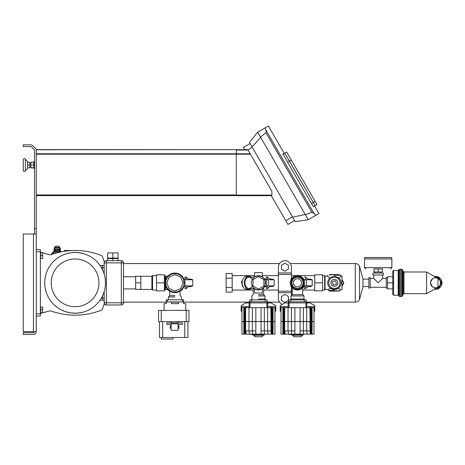 <?xml version="1.0" encoding="UTF-8"?>
<svg xmlns="http://www.w3.org/2000/svg" width="465" height="465" viewBox="0 0 465 465"><rect width="100%" height="100%" fill="white"/><g stroke="black" fill="none" stroke-linecap="round" stroke-linejoin="round"><path stroke-width="0.7" d="M248.037 150.021L236.313 150.021L236.313 149.689L247.845 149.689L250.217 153.799L236.313 153.799L236.313 195.684L271.891 195.684L271.891 191.347L250.217 153.799M271.891 195.12L236.313 195.12L236.313 153.799M284.749 153.095L289.463 161.146L291.322 160.07L286.661 151.991L283.435 153.851C283.429 154.49 284.818 157.28 287.608 162.215L311.474 203.554L313.526 206.629L315.154 205.687L284.749 153.095L284.214 153.404L268.375 125.969L265.213 127.794L265.91 130.072L266.021 132.81C262.266 135.484 260.493 137.018 260.702 137.413L257.668 132.153L249.455 142.406L295.234 221.7L308.219 219.713L305.185 214.452C305.424 214.83 307.638 214.063 311.829 212.15L314.142 213.615L315.764 215.359L308.219 219.713M291.322 160.07L317.031 204.606L315.154 205.687L313.334 202.484L315.189 201.409M287.608 162.215L289.463 161.146L313.334 202.484L311.474 203.554M313.526 206.629L315.154 205.687M265.213 127.794L257.668 132.153M315.764 215.359L318.932 213.528L314.59 206.012M282.488 154.403L284.214 153.404M252.059 146.917L260.702 137.413L305.185 214.452L292.63 217.19M271.298 195.684L287.893 224.432L294.583 220.573M243.416 147.393L250.106 143.534L243.416 147.393L244.741 149.689M236.313 195.614L36.27 195.614L36.27 149.62L236.313 149.62L36.27 149.759M36.27 153.758L236.313 153.758L236.313 149.759M34.532 331.655A1.087 1.087 0 0 1 33.445 332.737L23.25 332.737L23.25 334.475L33.445 334.475A2.819 2.819 0 0 0 36.27 331.655L36.27 234.017L23.25 234.017L23.25 331.655L36.27 331.655M34.532 234.017L34.532 150.352A1.087 1.087 0 0 0 34.212 149.585L31.527 146.899A1.087 1.087 0 0 0 30.76 146.58L23.25 146.58L23.25 144.847L30.76 144.847A2.819 2.819 0 0 1 32.753 145.673L35.445 148.358A2.819 2.819 0 0 1 36.27 150.352L36.27 234.017M27.592 165.023L27.592 161.588L27.592 168.458L27.592 167.842L29.76 167.842L29.76 165.023L27.592 165.023L27.592 167.842M23.25 170.446C23.785 171.742 24.494 171.847 25.372 170.76L27.592 168.458L25.372 170.76C24.494 171.847 23.785 171.742 23.25 170.446L23.25 159.6C23.785 158.303 24.494 158.199 25.372 159.292L25.372 170.76L25.372 159.292C24.494 158.199 23.785 158.303 23.25 159.6M30.888 164.941L30.888 167.894L33.84 167.894L33.84 168.318L33.84 161.727L33.84 162.157L30.888 162.157L30.888 164.941L33.84 164.941M34.009 166.848L34.009 163.203M30.888 167.813L33.84 167.813M29.76 162.204L27.592 162.204L29.76 162.204L29.76 165.023M56.986 252.844L56.986 251.385A0.575 0.407 0 0 1 58.073 251.385L58.073 252.571M60.345 251.838L60.345 251.861A0.575 0.407 180 0 0 59.346 251.565L59.346 252.268M52.15 254.303L52.15 253.675A0.575 0.407 180 0 0 51.731 254.384L51.731 254.442M53.638 253.814L53.638 252.367A0.575 0.407 180 0 0 52.87 252.914L52.87 254.059M55.719 253.193L55.719 251.565A0.575 0.407 180 0 0 54.713 251.861L54.713 251.838M55.649 253.21A0.575 0.407 180 0 0 54.719 253.483M59.991 250.031A2.837 2.005 180 0 0 59.997 249.298A2.837 2.005 180 0 0 59.694 248.694A2.837 2.005 180 0 0 56.747 247.676A2.837 2.005 180 0 0 54.417 249.298A2.837 2.005 180 0 0 54.422 250.031M59.346 251.641A5.725 4.051 180 0 0 58.073 251.449M56.986 251.449A5.725 4.051 180 0 0 54.713 251.954M64.472 251.303L64.472 250.403L72.284 250.565M436.054 288.259L438.617 288.259L441.75 282.836L438.617 277.413L436.054 277.413M436.373 277.593A5.318 5.318 0 0 1 436.373 288.079M434.333 276.431A6.51 6.51 0 0 1 441.971 283.412A6.51 6.51 0 0 1 434.333 289.242M373.912 268.95L382.503 268.95L382.503 271.99L373.912 271.99L373.912 268.95L378.208 268.95L378.208 271.99M387.537 288.044L386.235 288.044L386.235 277.628L387.537 277.628M386.235 287.283L370.181 287.283M386.235 278.39L382.654 278.39L378.208 282.836L373.761 278.39L370.181 278.39M370.181 288.044L368.879 288.044L368.879 277.628L370.181 277.628L370.181 288.044M383.416 273.071L383.416 275.024L373 275.024L373 273.071L383.416 273.071M382.654 275.024L382.654 278.39M373.761 275.024L373.761 278.39M392.745 287.178L392.745 278.494M392.745 293.002L392.745 272.67L392.745 282.836L387.537 282.836L387.537 276.762L392.745 276.762L392.745 293.002C392.995 295.351 392.071 293.787 393.611 295.205L393.611 270.467L393.611 295.205L398.168 295.205L398.168 270.467L398.168 295.205L398.819 295.856L398.819 270.049L399.464 269.165L399.464 296.507L399.464 269.165L400.557 269.165L400.557 296.507L400.557 269.165L400.557 296.507L401.644 296.507L401.644 269.165L401.644 296.507L402.452 295.967L402.452 269.706L402.452 295.967L403.161 294.223L403.161 271.45L403.161 294.223L403.963 293.682L403.963 271.99L403.963 293.682L426.562 293.682L426.562 271.99L426.562 282.836L426.562 271.99L437.943 278.494C434.583 276.704 432.101 278.146 430.497 282.801C432.072 287.515 434.554 288.974 437.943 287.178L437.984 287.155A4.993 4.993 90 0 0 437.984 278.512L437.943 278.494A4.993 4.993 90 0 1 437.984 278.512L437.984 287.155A4.993 4.993 0 0 0 437.984 278.512A4.993 4.993 0 0 0 430.497 282.836A4.993 4.993 0 0 0 437.984 287.155A4.993 4.993 90 0 1 437.943 287.178L426.562 293.682M392.745 288.91L387.537 288.91L387.537 282.836M378.208 268.95L382.503 268.95M365.839 268.95L364.537 267.648L391.879 267.648L364.537 267.648L364.537 258.97L391.879 258.97L391.693 257.598L364.723 257.598L391.547 257.54L364.81 257.517L364.624 258.97M291.421 278.826L291.421 267.212A6.51 6.51 0 0 0 284.911 260.708A6.51 6.51 0 0 0 278.401 267.212L278.401 298.46A6.51 6.51 0 0 0 282.267 304.406M278.401 298.46L278.401 292.729L291.421 292.729L291.421 295.531L291.421 286.847M288.381 265.213L288.381 269.218L284.911 271.223L281.441 269.218L281.441 265.213L284.911 263.207L288.381 265.213M288.381 296.455L288.381 300.46L284.911 302.465L281.441 300.46L281.441 296.455L284.911 294.45L288.381 296.455M334.382 275.239L341.107 275.239L334.382 275.239M341.973 289.561L341.973 276.111L341.973 289.561L340.345 289.561L338.601 288.073C341.711 284.9 341.891 281.569 339.136 278.082L334.382 276.111L329.627 278.082L327.656 276.111L329.627 278.082L334.382 276.111L339.136 278.082L341.107 276.111L339.136 278.082C341.891 281.569 341.711 284.9 338.601 288.073A6.725 6.725 0 0 1 330.162 288.073L334.382 289.561L330.162 288.073C327.046 284.9 326.872 281.569 329.627 278.082C326.872 281.569 327.046 284.9 330.162 288.073L328.412 289.561L330.162 288.073M334.382 290.427L328.412 290.427L334.382 290.427M327.656 275.239L327.656 276.111L325.052 276.111L325.052 289.561L325.052 276.111L324.617 275.675L324.617 282.836L324.617 275.675L322.536 275.675M328.412 290.427L328.412 289.561L325.052 289.561L324.617 289.997L324.617 282.836L324.617 289.997L322.536 289.997M334.382 277.192A5.644 5.644 0 0 0 328.738 282.836A5.644 5.644 0 0 0 334.382 288.474A5.644 5.644 0 0 0 340.02 282.836A5.644 5.644 0 0 0 334.382 277.192M338.601 288.073L334.382 289.561L338.601 288.073L340.345 289.561L340.345 290.427M341.973 276.111L341.107 276.111L341.107 275.239M336.317 284.034A2.279 2.279 83.7 0 0 336.486 283.708L335.579 280.901A2.279 2.279 84 0 0 335.253 280.732L332.446 281.633A2.279 2.279 83.6 0 0 332.277 281.964L333.178 284.772A2.279 2.279 83.6 0 0 333.51 284.94L336.317 284.034M331.993 285.353A3.47 3.47 0 0 0 337.753 283.644A3.47 3.47 0 0 0 333.393 279.506A3.47 3.47 0 0 0 331.993 285.353M314.724 290.863L314.724 274.809L322.536 274.809L322.536 290.863L314.724 290.863M314.724 282.836L322.536 282.836M226.112 287.469L226.112 292.107L232.192 292.107L232.192 287.469L226.112 287.469L226.112 273.565L232.192 273.565L232.192 287.469M232.192 278.204L226.112 278.204M329.493 290.427L329.743 290.863L339.014 290.863L339.264 290.427M341.973 285.737L343.652 282.836L341.973 279.936M339.264 275.239L339.014 274.809L329.743 274.809L329.493 275.239M339.514 290.427L339.142 291.078L329.621 291.078L329.243 290.427M341.973 279.5L343.902 282.836L341.973 286.173M329.243 275.239L329.621 274.594L339.142 274.594L339.514 275.239M298.17 275.71L297.495 275.321L296.827 275.71M291.66 278.692L290.985 279.076L290.985 279.854M290.985 285.818L290.985 286.591L291.66 286.981M303.331 286.981L304.005 286.591L304.005 285.818M304.005 279.854L304.005 279.076L303.331 278.692M264.277 286.981L264.695 286.742M264.695 278.93L264.277 278.692M303.383 280.017L301.256 276.326L293.741 276.326L289.98 282.836L293.741 289.346L301.256 289.346L303.383 285.655M306.173 301.82L306.173 299.867L288.817 299.867L288.817 301.82M302.703 287.748L301.64 288.672L302.703 287.748L302.703 294.659L292.287 294.659L302.703 294.659L304.005 295.961L290.985 295.961L304.005 295.961L304.005 299.001L290.985 299.001L304.005 299.001L304.441 299.867M300.477 289.346L297.495 289.997L300.477 289.346A7.161 7.161 0 0 1 297.495 289.997A7.161 7.161 0 0 0 300.477 289.346A7.161 7.161 0 0 1 297.495 289.997A7.161 7.161 0 0 0 300.477 289.346M293.351 288.672L292.287 287.748L293.351 288.672A7.161 7.161 0 0 1 290.369 283.505A7.161 7.161 0 0 0 293.351 288.672A7.161 7.161 0 0 1 290.369 283.505A7.161 7.161 0 0 0 293.351 288.672M294.514 289.346A7.161 7.161 0 0 0 297.495 289.997A7.161 7.161 0 0 1 294.514 289.346L295.339 289.666A7.161 7.161 0 0 0 297.495 289.997L296.624 289.945M301.64 288.672A7.161 7.161 0 0 0 304.075 285.655A7.161 7.161 0 0 1 301.64 288.672A7.161 7.161 0 0 0 304.075 285.655A7.161 7.161 0 0 1 301.64 288.672M304.075 280.017A7.161 7.161 0 0 0 301.64 277.001A7.161 7.161 0 0 1 304.075 280.017A7.161 7.161 0 0 0 301.64 277.001A7.161 7.161 0 0 1 304.075 280.017M300.477 276.326A7.161 7.161 0 0 0 294.514 276.326A7.161 7.161 0 0 1 300.477 276.326A7.161 7.161 0 0 0 294.514 276.326A7.161 7.161 0 0 1 300.477 276.326M293.351 277.001A7.161 7.161 0 0 0 290.369 282.162A7.161 7.161 0 0 1 293.351 277.001A7.161 7.161 0 0 0 290.369 282.162A7.161 7.161 0 0 1 293.351 277.001M304.395 279.796L312.195 279.796L312.195 285.876L304.395 285.876L304.395 288.585L304.395 279.796M306.377 279.796L306.377 285.876M312.021 285.876L310.893 286.527L310.893 285.876L310.893 286.527L307.563 286.719L307.563 285.876M307.563 279.796L307.563 278.954L310.893 279.145L310.893 279.796L310.893 279.145L312.021 279.796M301.553 282.836A4.057 4.057 0 0 1 297.495 286.893A4.057 4.057 0 0 1 293.438 282.836A4.057 4.057 0 0 1 297.495 278.779A4.057 4.057 0 0 1 301.553 282.836M291.625 282.836L293.345 286.986L297.495 288.707L301.646 286.986L303.366 282.836L301.646 278.686L297.495 276.966L293.345 278.686L291.625 282.836M297.495 289.125A6.295 6.295 180 0 1 292.049 279.692A6.295 6.295 180 0 1 302.948 279.692A6.295 6.295 180 0 1 297.495 289.125M288.166 306.592L280.256 306.592L280.372 305.505L284.83 302.913L288.184 302.907L288.184 301.82L288.166 307.679M306.824 307.679L306.824 301.82L289.032 301.82L289.032 307.679L280.424 307.679L281.005 307.679L281.005 321.518L313.985 321.518L313.985 307.679L306.255 307.679M309.87 307.679L310.079 321.565L281.005 321.565L281.005 334.149L313.985 334.149L313.985 321.565L309.87 321.565L310.079 330.894L300.099 330.894L300.099 334.149M280.192 308.545L280.18 311.149L281.005 311.149M284.83 307.679L284.83 306.592M306.807 301.82L306.807 302.907L288.184 302.907M310.161 307.679L310.161 306.592L306.824 306.592M314.619 306.592L314.619 307.679L313.985 307.679L314.828 307.679L314.828 306.592L310.161 306.592M306.824 302.913L310.161 302.913L314.619 305.505L314.741 307.679M313.985 311.149L314.811 311.149L314.811 306.592M282.883 321.518L282.883 307.679M283.063 321.518L283.063 307.679M283.342 321.518L283.342 307.679M283.714 321.518L283.714 307.679M284.167 321.518L284.167 307.679M284.679 321.518L284.679 307.679M288.033 321.518L288.033 307.679M291.445 321.518L291.445 307.679L289.032 307.679M288.701 307.679L294.891 307.679L294.891 321.518M300.099 321.518L300.099 307.679L294.891 307.679M303.395 321.518L303.395 307.679L300.099 307.679M305.976 307.679L303.395 307.679L305.958 307.679L305.958 301.82M306.662 321.518L306.662 307.679M310.504 321.518L310.504 307.679M311.068 321.518L311.068 307.679M311.538 321.518L311.538 307.679M311.893 321.518L311.893 307.679M312.108 321.518L312.108 307.679M280.256 307.679L280.424 311.149M280.186 306.592L280.197 311.149M280.424 307.679L280.372 306.592M288.184 301.82L288.23 302.907M288.23 301.82L288.312 302.907M288.312 301.82L288.422 302.907M288.422 301.82L288.55 302.907M288.55 301.82L288.701 302.907M288.701 301.82L288.864 302.907M306.127 302.907L306.127 301.82M306.29 302.907L306.29 301.82M306.441 302.907L306.441 301.82M306.569 302.907L306.569 301.82M306.679 302.907L306.679 301.82M306.761 302.907L306.761 301.82M314.619 307.679L314.619 311.149M281.005 321.565L281.005 334.149M282.883 321.565L282.883 334.149M283.063 330.894L283.063 321.565M283.098 330.894L283.406 330.894L283.086 330.894L283.098 334.149M283.342 330.894L283.342 321.565M283.452 330.894L283.83 330.894L283.406 330.894L283.452 334.149M283.714 330.894L283.714 321.565M283.923 330.894L284.353 330.894L283.83 330.894L283.923 334.149M284.167 330.894L284.167 321.565M284.487 330.894L284.917 330.894L284.353 330.894L284.487 334.149M284.679 330.894L284.679 321.565M285.121 330.894L288.201 330.894L284.917 330.894L285.121 334.149M288.033 330.894L288.033 321.565M288.335 330.894L291.543 330.894L288.201 330.894L288.335 334.149M291.445 330.894L291.445 321.565M294.891 321.565L294.891 330.894L291.543 330.894L291.596 334.149M303.395 321.565L303.395 330.894L300.099 330.894L300.099 321.565M291.596 330.894L294.891 330.894L294.891 334.149M303.395 330.894L303.552 334.149M303.552 330.894L306.662 330.894L306.662 321.565M306.662 330.894L306.958 330.894L306.958 334.149M306.958 330.894L309.87 330.894M310.312 330.894L310.637 330.894L310.079 330.894L310.312 334.149M310.504 330.894L310.504 321.565M310.823 330.894L311.161 330.894L310.637 330.894L310.823 334.149M311.068 330.894L311.068 321.565M311.277 330.894L311.585 330.894L311.161 330.894L311.277 334.149M311.538 330.894L311.538 321.565M311.649 330.894L311.649 334.149M312.108 321.565L312.108 330.894L311.893 321.565M311.905 330.894L312.108 334.149M313.985 321.565L313.985 334.149M311.928 330.894L311.928 334.149M289.282 334.585L292.508 334.364M291.881 334.585L291.881 335.236L303.116 335.236L302.953 334.364M286.969 334.149L298.141 334.364L298.141 335.236M294.822 334.149L297.03 334.364L297.03 335.236M295.938 334.364L295.938 335.236M294.909 334.364L294.909 335.236M293.979 334.364L293.979 335.236M293.183 334.364L293.183 335.236M292.555 334.364L292.555 335.236M292.119 334.585L292.119 335.236M291.892 334.585L291.892 335.236M302.924 334.364L302.924 335.236M302.523 334.364L302.523 335.236M301.983 334.364L301.599 334.364L301.983 334.364M301.925 334.364L301.925 335.236M301.215 334.364L300.745 334.364L301.215 334.364M301.157 334.364L301.157 335.236M300.297 334.364L299.751 334.364L300.297 334.364M300.245 334.364L300.245 335.236M299.262 334.364L298.652 334.364L299.262 334.364M299.228 334.364L299.228 335.236M298.158 334.364L297.03 334.149M293.618 336.753L301.372 336.753L293.618 336.753L293.618 335.236M303.354 279.965L302.913 279.198M297.937 276.326L297.054 276.326M302.913 286.475L303.354 285.708M297.054 289.346L297.937 289.346M291.636 285.708L292.078 286.475M292.078 279.198L291.636 279.965M40.653 258.476L42.693 258.592L40.653 258.476L40.653 255.599L42.693 255.599L42.693 258.476M42.693 255.599L42.693 252.838L40.653 252.838L40.653 255.599M40.653 312.718L42.693 312.835L40.653 312.718L40.653 309.841L42.693 309.841L42.693 312.718M42.693 309.841L42.693 307.08L40.653 307.08L40.653 309.841M168.772 290.427L168.185 290.427L168.772 290.427M167.83 289.561L165.581 289.561L165.581 285.713L165.581 289.561L165.145 289.997L165.145 282.836L165.145 289.997L164.366 289.997M167.83 276.111L165.581 276.111L165.581 279.959L165.581 276.111L165.145 275.675L165.145 282.836L165.145 275.675L164.366 275.675M182.501 289.561L182.501 288.974L182.501 289.561L181.989 289.561M182.501 276.111L182.501 276.698L182.501 276.111L181.989 276.111M181.048 290.427L181.635 290.427L181.048 290.427M156.554 290.863L156.554 274.809L164.366 274.809L164.366 290.863L156.554 290.863M156.554 282.836L164.366 282.836M140.849 286.888L140.849 289.41L135.641 289.346L135.641 276.326L140.849 276.326L140.849 286.888M135.641 282.836L140.849 282.836M140.849 289.41L151.91 289.41L151.91 276.262L151.91 289.41L152.561 290.05L152.561 275.623L152.561 290.05L156.554 290.05M123.487 288.91L135.641 288.91M254.297 288.672L254.535 289.091M254.535 276.582L254.297 277.001M262.586 277.001L262.347 276.582M262.347 289.091L263.649 287.748L262.586 288.672M267.119 301.82L267.119 299.867L249.763 299.867L249.763 301.82M254.535 293.031L262.347 293.031L254.535 293.031L254.535 288.835C254.762 289.247 256.064 289.637 258.441 289.997L258.441 289.997C260.824 289.637 262.126 289.247 262.347 288.835A7.161 7.161 0 0 0 264.632 286.44A7.161 7.161 0 0 1 264.445 286.742L264.184 286.736M259.952 289.834A7.161 7.161 0 0 0 261.202 289.439A7.161 7.161 0 0 1 259.952 289.834A7.161 7.161 0 0 0 261.202 289.439A7.161 7.161 0 0 1 259.952 289.834M264.184 278.936L264.445 278.93A7.161 7.161 0 0 1 264.701 279.366A7.161 7.161 0 0 0 264.445 278.93L264.701 279.366A7.161 7.161 0 0 0 262.347 276.838C262.126 276.425 260.824 276.036 258.441 275.675C256.064 276.036 254.762 276.425 254.535 276.838L254.535 272.641L262.347 272.641L254.535 272.641M261.423 276.326A7.161 7.161 0 0 0 255.459 276.326A7.161 7.161 0 0 1 261.423 276.326A7.161 7.161 0 0 0 255.459 276.326A7.161 7.161 0 0 1 261.423 276.326M258.441 294.659L263.649 294.659L258.441 294.659M258.441 295.961L264.951 295.961L258.441 295.961M258.441 299.001L264.951 299.001L258.441 299.001M249.112 306.592L241.201 306.592L241.318 305.505L245.776 302.913L249.13 302.907L249.13 301.82L249.112 307.679M271.107 307.679L271.107 306.592L267.77 306.592L267.77 307.679L267.77 301.82L249.978 301.82L249.978 307.679L241.37 307.679L241.951 307.679L241.951 321.518L274.931 321.518L274.931 307.679L266.904 307.679L267.608 307.679L267.608 321.518M270.816 307.679L271.025 321.565L241.951 321.565L241.951 334.149L274.931 334.149L274.931 321.565L270.816 321.565L271.025 330.894L261.045 330.894L261.045 334.149M241.137 308.545L241.126 311.149L241.951 311.149M245.776 307.679L245.776 306.592M275.687 307.679L275.687 306.592L275.565 307.679L274.931 307.679L275.774 307.679L275.565 305.505L271.107 302.913L249.13 302.907M267.753 302.907L267.753 301.82M275.565 306.592L271.107 306.592M274.931 311.149L275.757 311.149L275.757 306.592M243.829 321.518L243.829 307.679M244.009 321.518L244.009 307.679M244.288 321.518L244.288 307.679M244.66 321.518L244.66 307.679M245.113 321.518L245.113 307.679M245.625 321.518L245.625 307.679M248.978 321.518L248.978 307.679M252.39 321.518L252.39 307.679L249.978 307.679M249.647 307.679L255.837 307.679L255.837 321.518M261.045 321.518L261.045 307.679L255.837 307.679M264.341 321.518L264.341 307.679L261.045 307.679M266.922 307.679L264.341 307.679L266.904 307.679L266.904 301.82M271.45 321.518L271.45 307.679M272.013 321.518L272.013 307.679M272.484 321.518L272.484 307.679M272.839 321.518L272.839 307.679M273.054 321.518L273.054 307.679M241.201 307.679L241.37 311.149M241.132 306.592L241.143 311.149M241.37 307.679L241.318 306.592M249.13 301.82L249.176 302.907M249.176 301.82L249.257 302.907M249.257 301.82L249.368 302.907M249.368 301.82L249.496 302.907M249.496 301.82L249.647 302.907M249.647 301.82L249.81 302.907M267.073 302.907L267.073 301.82M267.236 302.907L267.236 301.82M267.387 302.907L267.387 301.82M267.514 302.907L267.514 301.82M267.625 302.907L267.625 301.82M267.706 302.907L267.706 301.82M275.565 307.679L275.565 311.149M241.951 321.565L241.951 334.149M243.829 321.565L243.829 334.149M244.009 330.894L244.009 321.565M244.044 330.894L244.352 330.894L244.032 330.894L244.044 334.149M244.288 330.894L244.288 321.565M244.398 330.894L244.776 330.894L244.352 330.894L244.398 334.149M244.66 330.894L244.66 321.565M244.869 330.894L245.299 330.894L244.776 330.894L244.869 334.149M245.113 330.894L245.113 321.565M245.433 330.894L245.863 330.894L245.299 330.894L245.433 334.149M245.625 330.894L245.625 321.565M246.066 330.894L249.147 330.894L245.863 330.894L246.066 334.149M248.978 330.894L248.978 321.565M249.281 330.894L252.489 330.894L249.147 330.894L249.281 334.149M252.39 330.894L252.39 321.565M255.837 321.565L255.837 330.894L252.489 330.894L252.542 334.149M264.341 321.565L264.341 330.894L261.045 330.894L261.045 321.565M252.542 330.894L255.837 330.894L255.837 334.149M264.341 330.894L264.498 334.149M264.498 330.894L267.608 330.894L267.608 321.565M267.608 330.894L267.904 330.894L267.904 334.149M267.904 330.894L270.816 330.894M271.258 330.894L271.583 330.894L271.025 330.894L271.258 334.149M271.45 330.894L271.45 321.565M271.769 330.894L272.106 330.894L271.583 330.894L271.769 334.149M272.013 330.894L272.013 321.565M272.223 330.894L272.531 330.894L272.106 330.894L272.223 334.149M272.484 330.894L272.484 321.565M272.595 330.894L272.595 334.149M273.054 321.565L273.054 330.894L272.839 321.565M272.85 330.894L273.054 334.149M274.931 321.565L274.931 334.149M272.874 330.894L272.874 334.149M250.228 334.364L253.454 334.364M252.826 334.585L252.826 335.236L264.062 335.236L264.085 334.149M247.921 334.149L259.086 334.364L259.086 335.236M255.767 334.149L257.976 334.364L257.976 335.236M256.883 334.364L256.883 335.236M255.855 334.364L255.855 335.236M254.925 334.364L254.925 335.236M254.128 334.364L254.128 335.236M253.501 334.364L253.501 335.236M253.065 334.585L253.065 335.236M252.838 334.585L252.838 335.236M257.976 334.149L264.062 334.364M263.87 334.364L263.87 335.236M263.469 334.364L263.469 335.236M262.87 334.364L262.87 335.236M262.103 334.364L262.103 335.236M261.191 334.364L261.191 335.236M260.173 334.364L260.173 335.236M263.899 334.364L259.104 334.364M254.564 336.753L262.318 336.753L254.564 336.753L254.564 335.236M268.311 285.876L274.129 285.876L274.129 279.796L266.323 279.796L266.323 277.088L266.323 285.876L268.311 285.876L268.311 279.796M269.491 279.796L269.491 278.954L272.827 279.145L272.827 279.796L272.827 279.145L273.955 279.796M266.323 285.876L266.323 288.585L266.323 285.876M269.491 285.876L269.491 286.719L269.491 285.876L269.491 286.527L272.827 286.527L272.827 285.876L272.827 286.527L273.955 285.876M192.754 279.796L184.954 279.796L184.954 285.876L192.754 285.876L192.754 279.796M188.122 286.527L188.122 285.876L188.122 286.719L191.452 286.527L191.452 285.876L191.452 286.527L192.58 285.876M184.954 285.876L184.954 288.585L184.954 286.306L183.454 286.306M183.797 280.383L183.454 279.366L184.954 279.366L184.954 277.088L184.954 279.796M188.122 279.145L188.122 279.796L188.122 279.145L191.452 279.145L191.452 279.796L191.452 279.145L192.58 279.796M184.035 286.306A9.765 9.765 0 0 1 165.145 282.836A9.765 9.765 0 0 1 184.035 279.366M183.454 279.366L184.128 282.836A9.219 9.219 0 0 1 174.91 292.055A9.219 9.219 0 0 1 165.691 282.836A9.219 9.219 0 0 1 174.91 273.618A9.219 9.219 0 0 1 184.128 282.836L183.925 280.895M180.664 288.591L183.047 282.836L180.664 277.082L174.91 274.699L169.155 277.082L166.772 282.836L169.155 288.591L174.91 290.974L180.664 288.591M184.105 283.511L184.128 282.836M172.945 337.514L172.945 339.031L161.227 339.031L161.227 337.514M187.936 321.606L187.936 337.514L159.495 337.514L159.495 321.606M183.594 301.93L183.594 299.762L166.238 299.762L166.238 301.93L171.446 301.93L171.446 303.662L178.391 303.662L178.391 301.93L183.599 301.93L183.599 303.662L185.768 303.662L185.768 310.393M161.233 310.393L158.536 310.393L158.536 321.606L161.233 321.606L161.233 310.393L188.959 310.393L188.959 321.606L161.233 321.606M166.238 301.93L166.238 303.662L164.069 303.662L164.069 310.393M186.262 310.393L186.262 321.606M162.674 321.606L162.674 337.514M184.756 321.606L184.756 337.514M123.487 263.55L279.535 263.55M290.288 263.55L355.26 263.55C357.213 263.626 358.631 264.538 359.521 266.271L359.521 299.402L359.521 266.271L362.979 279.105L362.979 286.568L362.979 279.105L368.879 279.105M254.541 288.579L254.535 288.835A7.161 7.161 0 0 1 254.035 288.474M254.035 277.192A7.161 7.161 0 0 1 254.535 276.838L254.541 277.094M264.701 286.306L264.445 286.742A7.161 7.161 0 0 0 264.632 286.44A7.161 7.161 0 0 1 264.445 286.742L266.323 286.742M262.347 272.641L262.341 277.094M247.857 289.166A6.51 4.604 -90 0 1 246.781 289.346A6.51 4.604 -90 0 1 242.178 282.836A6.51 4.604 -90 0 1 246.781 276.326A6.51 4.604 -90 0 1 247.857 276.506M251.228 277.192A6.51 4.604 90 0 0 248.932 276.326A6.51 4.604 90 0 0 244.328 282.836A6.51 4.604 90 0 0 248.932 289.346A6.51 4.604 90 0 0 251.228 288.474M252.245 285.969A5.644 3.987 -90 0 1 248.932 288.474A5.644 3.987 -90 0 1 244.939 282.836A5.644 3.987 -90 0 1 248.932 277.192A5.644 3.987 -90 0 1 252.245 279.703M248.932 277.192L254.396 277.192M258.441 275.89A6.94 6.94 0 0 0 256.25 289.422A6.94 6.94 0 0 0 264.597 286.056A6.94 6.94 0 0 0 258.441 275.89M265.253 284.173L265.253 281.499M262.341 288.579L262.347 293.031M266.253 282.836L266.253 279.366L266.253 282.836M263.864 279.703L263.864 285.969L258.441 289.102L253.018 285.969L253.018 279.703L258.441 276.57L263.864 279.703M242.666 279.918L241.457 281.941L242.649 286.655L243.056 286.655M242.649 286.655L243.119 286.777M241.457 281.941L242.224 281.941M104.34 303.622A71.383 71.383 0 0 1 102.12 309.853A71.383 71.383 0 0 1 50.389 310.748L42.693 312.811M42.611 312.835L40.391 313.427M42.693 252.861L50.389 254.925A71.383 71.383 0 0 1 102.12 255.82A71.383 71.383 0 0 1 104.34 262.051M40.391 252.245L42.606 252.838M36.27 249.641L40.391 249.641L40.391 316.031L36.27 316.031M104.177 291.631L104.177 302.796A2.168 2.168 0 0 0 106.346 304.964L121.319 304.964L121.319 302.796L123.487 302.796L123.487 262.876L121.319 262.876L121.319 260.708L106.346 260.708A2.168 2.168 0 0 0 104.177 262.876L104.177 274.036M106.346 304.964L106.346 260.708A2.168 2.168 0 0 0 104.177 262.876L121.319 262.876L121.319 302.796L104.177 302.796A2.168 2.168 0 0 0 106.346 304.964M51.435 279.767A23.866 23.866 0 0 1 89.594 263.876A23.866 23.866 0 0 1 84.281 304.866A23.866 23.866 0 0 1 51.435 279.767M44.983 278.93A30.376 30.376 0 0 0 86.786 310.876A30.376 30.376 0 0 0 93.546 258.703A30.376 30.376 0 0 0 44.983 278.93M78.661 252.669L83.264 253.576M79.445 252.774L81.352 253.111M74.627 252.466L79.23 252.739M75.65 252.466L76.179 252.478M76.388 252.489L76.975 252.518M70.593 252.797L75.191 252.46M71.61 252.664L72.156 252.605M72.348 252.588L73.284 252.518M68.309 253.233L69.616 252.96M70.372 252.832L71.157 252.716M67.57 253.408L68.14 253.268M70.378 252.832L66.559 253.687M64.228 254.477L67.123 253.53M63.531 254.756L64.153 254.506M66.338 253.751L62.519 255.192M62.519 310.481L66.338 311.922M67.123 312.143L64.228 311.195M64.153 311.166L63.531 310.916M66.559 311.986L70.378 312.84M69.616 312.713L68.309 312.439M68.14 312.404L67.57 312.265M71.157 312.951L70.372 312.84M70.593 312.875L75.191 313.212M73.284 313.154L72.348 313.084M72.156 313.067L71.61 313.009M74.627 313.207L79.23 312.928M76.975 313.154L76.388 313.183M76.179 313.195L75.65 313.207M78.661 313.003L83.264 312.096M81.352 312.561L79.445 312.899M104.177 300.239L102.445 300.239L102.445 296.077L102.445 298.024L104.177 298.024M100.033 265.48L102.445 265.48L102.445 269.595L102.445 265.434L104.177 265.434M100.033 300.192L102.445 300.192L102.445 298.024L101.411 298.024M118.064 260.708L118.064 258.534L107.648 258.534L107.648 260.708M112.856 258.104L118.064 258.104L118.064 252.896L107.648 252.896L107.648 258.104L112.856 258.104L112.856 252.896M112.856 258.534L112.856 260.708M121.319 304.964A2.168 2.168 0 0 0 123.487 302.796M123.487 262.876A2.168 2.168 0 0 0 121.319 260.708A2.168 2.168 0 0 1 123.487 262.876A2.168 2.168 0 0 0 121.319 260.708M182.507 299.762L182.507 301.93L167.319 301.93L167.319 299.762M174.916 295.635L169.708 295.635L174.916 295.635M174.916 296.937L168.406 296.937L174.916 296.937M178.066 324.43L182.402 324.43L182.402 322.908L166.784 322.908L166.784 324.43L171.12 324.43M177.845 322.908L177.845 321.606M171.341 322.908L171.341 321.606M171.12 325.733L170.254 325.733L170.254 328.337L171.12 328.337M178.066 330.29L178.066 323.779L171.12 323.779L171.12 330.29L178.066 330.29M178.066 325.733L178.932 325.733L178.932 328.337L178.066 328.337M36.27 154.182L250.437 154.182M314.142 213.615L265.91 130.072M311.829 212.15L266.021 132.81M247.915 149.811L252.274 147.289M285.725 220.677L292.415 216.812M236.313 194.963L36.27 194.963M36.27 228.594L34.532 228.594M33.445 331.655L33.445 234.017M51.708 253.797A6.074 4.295 0 0 1 58.073 250.745A6.074 4.295 0 0 1 61.56 251.803M60.165 249.972A2.993 2.116 180 0 0 57.207 247.531A2.993 2.116 180 0 0 54.242 249.972M60.229 250.228A3.208 2.267 180 0 0 60.363 249.071A3.208 2.267 180 0 0 57.207 247.2A3.208 2.267 180 0 0 54.045 249.071A3.208 2.267 180 0 0 54.178 250.228M60.415 251.123A3.208 2.267 180 0 0 60.363 250.757A3.208 2.267 180 0 0 60.02 250.071A3.208 2.267 180 0 0 56.689 248.92A3.208 2.267 180 0 0 54.045 250.757A3.208 2.267 180 0 0 54.016 251.408M60.223 251.054A3.046 2.151 180 0 0 59.875 250.304A3.046 2.151 180 0 0 56.451 249.252A3.046 2.151 180 0 0 54.161 251.338M59.979 250.972A2.877 2.034 180 0 0 57.073 249.478A2.877 2.034 180 0 0 54.376 251.152A2.877 2.034 180 0 0 54.353 251.245L54.376 251.152M57.654 250.6A3.208 2.267 180 0 0 56.033 250.734M60.037 248.403A2.866 2.029 180 0 0 60.026 247.735A2.866 2.029 180 0 0 59.718 247.118A2.866 2.029 180 0 0 56.747 246.09A2.866 2.029 180 0 0 54.388 247.735A2.866 2.029 180 0 0 54.376 248.403M391.489 257.598L364.81 257.517L391.489 257.598M291.421 274.466L278.401 274.466M291.421 272.943L278.401 272.943M291.421 291.206L278.401 291.206M290.77 299.867L290.77 301.82M304.22 299.867L304.22 301.82M295.339 289.666A7.161 7.161 0 0 0 297.495 289.997M295.484 289.346A6.812 6.812 0 0 0 299.507 289.346M302.128 287.835A6.812 6.812 0 0 0 303.697 285.655M303.697 280.017A6.812 6.812 0 0 0 302.128 277.838M299.507 276.326A6.812 6.812 0 0 0 295.484 276.326M292.863 277.838A6.812 6.812 0 0 0 290.852 281.325M290.852 284.348A6.812 6.812 0 0 0 292.863 287.835M305.697 285.876L305.697 288.585L305.697 285.876M305.697 279.796L305.697 277.088L305.697 279.796M251.716 299.867L251.716 301.82M265.166 299.867L265.166 301.82M264.701 279.366A7.161 7.161 0 0 0 264.445 278.93L266.323 278.93M267.625 279.796L267.625 277.088L267.625 279.796M267.625 285.876L267.625 288.585L267.625 285.876M186.256 285.876L186.256 288.585L186.256 285.876M186.256 279.796L186.256 277.088L186.256 279.796M355.26 263.55L355.26 302.122L355.26 263.55M40.391 313.863L36.27 313.863M40.391 251.809L36.27 251.809M101.411 267.648L104.177 267.648M27.592 161.588L25.372 159.292L27.592 161.588M29.76 166.761L30.888 166.761M29.76 163.285L30.888 163.285M34.532 161.553L33.84 161.727M34.532 168.493L33.84 168.318M51.545 254.506L51.545 254.082M52.812 254.076L52.812 252.739M51.685 253.814L55.916 250.757L61.676 251.78M60.241 250.269L60.026 247.735C59.508 246.473 58.369 245.921 56.596 246.072L55.137 246.665L54.388 247.735L54.045 249.071L54.405 250.647M54.417 249.298L54.045 250.757M59.997 249.298L60.363 250.757M381.062 271.99L381.062 273.071M375.354 271.99L375.354 273.071M392.745 272.67C392.995 270.322 392.071 271.886 393.611 270.467L398.168 270.467L398.819 269.816L398.819 295.856L399.464 296.507L400.557 296.507M400.557 269.165L401.644 269.165L402.452 269.706L403.161 271.45L403.963 271.99L426.562 271.99M391.879 258.97L391.879 267.648L390.577 268.95M314.724 275.623L298.019 275.623M296.972 275.623L291.421 275.623M278.401 275.623L262.347 275.623M254.535 275.623L232.192 275.623M314.724 290.05L302.703 290.05M292.287 290.05L291.421 290.05M278.401 290.05L263.649 290.05M253.233 290.05L232.192 290.05M292.287 287.748L292.287 294.659L290.985 295.961L290.985 299.001L290.555 299.867M304.395 288.585L305.697 288.585L307.563 286.719M307.563 278.954L305.697 277.088L304.395 277.088M303.122 285.655L304.395 285.655M303.122 280.017L304.395 280.017M301.372 335.236L301.372 336.753M168.185 289.916L168.185 290.427M181.635 289.916L181.635 290.427M140.849 276.262L151.91 276.262L152.561 275.623L156.554 275.623M123.487 276.762L135.641 276.762M253.233 288.474L253.233 294.659L251.931 295.961L251.931 299.001L251.501 299.867M263.649 287.748L263.649 294.659L264.951 295.961L264.951 299.001L265.387 299.867M262.318 335.236L262.318 336.753M266.323 277.088L267.625 277.088L269.491 278.954M266.323 288.585L267.625 288.585L269.491 286.719M184.954 288.585L186.256 288.585L188.122 286.719M184.954 277.088L186.256 277.088L188.122 278.954M123.487 302.122L166.238 302.122M171.446 302.122L178.391 302.122M183.599 302.122L249.112 302.122M267.77 302.122L279.535 302.122M306.824 302.122L355.26 302.122C357.207 302.041 358.631 301.134 359.521 299.402L362.979 286.568L368.879 286.568M246.781 289.346L248.932 289.346M246.781 276.326L248.932 276.326M248.932 288.474L254.396 288.474M264.457 286.306L266.253 286.306M264.457 279.366L266.253 279.366M117.325 258.534L117.325 258.104M108.386 258.534L108.386 258.104M169.708 291.096L169.708 295.635L168.406 296.937L168.406 299.762M180.124 291.09L180.124 295.635L181.426 296.937L181.426 299.762"/></g></svg>
